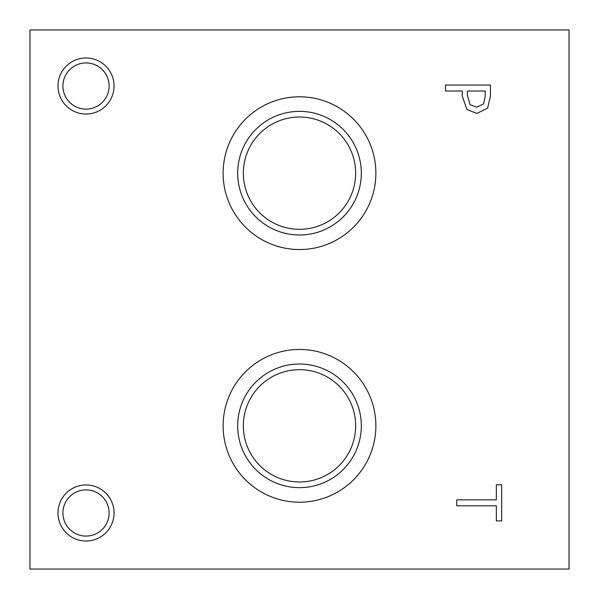<?xml version="1.0" encoding="UTF-8"?>
<svg xmlns="http://www.w3.org/2000/svg" width="599" height="599" viewBox="0 0 599 599"><rect width="100%" height="100%" fill="white"/><g stroke="black" fill="none" stroke-linecap="round" stroke-linejoin="round"><path stroke-width="0.9" d="M29.95 29.95L569.05 29.95L569.05 569.05L29.95 569.05L29.95 29.95M483.55 103.971L485.265 95.96L485.265 91.011L467.347 91.011L467.347 95.091L470.043 104.668L476.707 107.214L483.55 103.971M487.631 108.09L476.886 113.436L466.913 109.505L462.256 96.072L462.256 91.011L445.506 91.011L445.506 85.043L490.431 85.043L490.431 96.327L487.631 108.09M299.5 249.543A76.373 76.373 0 0 1 223.127 173.171A76.373 76.373 0 0 1 299.5 96.798A76.373 76.373 0 0 1 375.873 173.171A76.373 76.373 0 0 1 299.5 249.543M299.5 502.202A76.373 76.373 0 0 1 223.127 425.829A76.373 76.373 0 0 1 299.5 349.457A76.373 76.373 0 0 1 375.873 425.829A76.373 76.373 0 0 1 299.5 502.202M86.016 114.05A28.033 28.033 0 0 1 57.983 86.016A28.033 28.033 0 0 1 86.016 57.983A28.033 28.033 0 0 1 114.05 86.016A28.033 28.033 0 0 1 86.016 114.05M86.016 541.017A28.033 28.033 0 0 1 57.983 512.984A28.033 28.033 0 0 1 86.016 484.95A28.033 28.033 0 0 1 114.05 512.984A28.033 28.033 0 0 1 86.016 541.017M456.738 505.826L456.738 499.851L496.346 499.851L496.346 484.778L501.663 484.778L501.663 520.89L496.346 520.89L496.346 505.826L456.738 505.826M86.016 489.892A23.091 23.091 0 0 0 66.017 524.529A23.091 23.091 0 0 0 106.016 524.529A23.091 23.091 0 0 0 86.016 489.892M86.016 62.925A23.091 23.091 0 0 0 66.017 97.562A23.091 23.091 0 0 0 106.016 97.562A23.091 23.091 0 0 0 86.016 62.925M299.5 369.673A56.156 56.156 0 0 1 348.131 453.907A56.156 56.156 0 0 1 250.869 453.907A56.156 56.156 0 0 1 299.5 369.673M299.5 117.015A56.156 56.156 0 0 1 348.131 201.249A56.156 56.156 0 0 1 250.869 201.249A56.156 56.156 0 0 1 299.5 117.015M299.5 364.012A61.817 61.817 0 0 0 245.964 456.738A61.817 61.817 0 0 0 353.036 456.738A61.817 61.817 0 0 0 299.5 364.012M299.5 111.354A61.817 61.817 0 0 0 245.964 204.079A61.817 61.817 0 0 0 353.036 204.079A61.817 61.817 0 0 0 299.5 111.354"/></g></svg>
